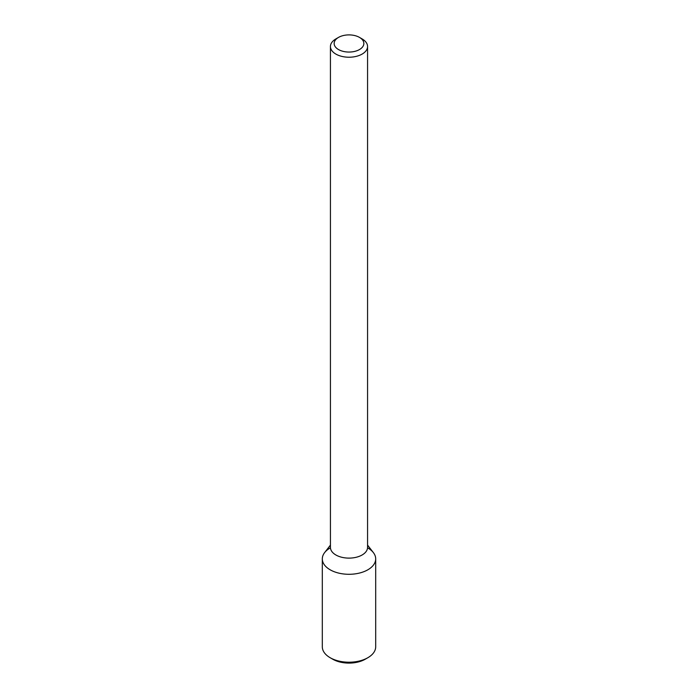 <?xml version="1.0" encoding="UTF-8"?>
<svg xmlns="http://www.w3.org/2000/svg" width="698" height="698" viewBox="0 0 698 698"><rect width="100%" height="100%" fill="white"/><g stroke="black" fill="none" stroke-linecap="round" stroke-linejoin="round"><path stroke-width="1.05" d="M367.567 545.103L373.36 552.589A26.69 15.408 180 0 1 367.872 569.777A26.69 15.408 180 0 1 333.862 571.575A26.69 15.408 180 0 1 324.64 552.589L330.433 545.103M359.505 37.413L362.131 38.931A18.567 10.723 180 0 1 367.567 46.504L367.567 547.398A18.567 10.723 180 0 1 362.131 554.971A18.567 10.723 180 0 1 341.898 557.301A18.567 10.723 180 0 1 330.433 547.398L330.433 46.504A18.567 10.723 180 0 1 335.869 38.931L338.495 37.413A14.85 8.577 180 0 1 359.505 37.413A14.85 8.577 180 0 1 359.505 49.541A14.85 8.577 180 0 1 338.495 49.541A14.85 8.577 180 0 1 338.495 37.413M367.567 46.504A18.567 10.723 180 0 1 362.131 54.086A18.567 10.723 180 0 1 341.898 56.407A18.567 10.723 180 0 1 330.433 46.504M367.549 547.808A26.69 15.408 180 0 1 375.69 558.88A26.69 15.408 180 0 1 367.872 569.777A26.69 15.408 180 0 1 338.783 573.119A26.69 15.408 180 0 1 322.31 558.88A26.69 15.408 180 0 1 330.451 547.808M375.69 558.88L375.69 646.802A26.69 15.408 180 0 1 367.872 657.699A26.69 15.408 180 0 1 330.128 657.699A26.69 15.408 180 0 1 322.31 646.802L322.31 558.88M365.246 659.217L367.872 657.699L365.246 659.217A22.973 13.262 180 0 1 332.754 659.217L330.128 657.699"/></g></svg>
